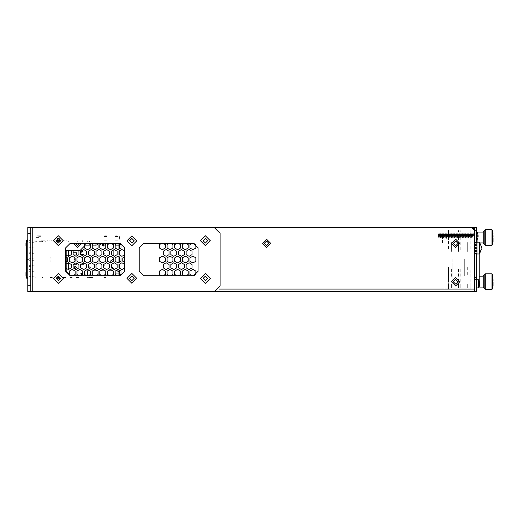 <?xml version="1.0" encoding="UTF-8"?>
<svg xmlns="http://www.w3.org/2000/svg" width="519" height="519" viewBox="0 0 519 519"><rect width="100%" height="100%" fill="white"/><g stroke="black" fill="none" stroke-linecap="round" stroke-linejoin="round"><path stroke-width="0.39" stroke-dasharray="2.6 1.95" d="M90.689 278.19L92.895 278.19L90.689 278.19M92.895 277.457L88.483 277.457L92.895 277.457M52.27 277.457L50.064 277.457L52.27 277.457M50.064 277.827L52.27 277.827L50.064 277.827M58.887 277.457L56.681 277.457L58.887 277.457M56.681 277.827L58.887 277.827L56.681 277.827M65.504 277.457L63.299 277.457L65.504 277.457M63.299 277.827L65.504 277.827L63.299 277.827M72.115 277.457L69.909 277.457L72.115 277.457M69.909 277.827L72.115 277.827L69.909 277.827M78.732 277.457L76.527 277.457L78.732 277.457M76.527 277.827L78.732 277.827L76.527 277.827M103.923 278.19L106.123 278.19L103.923 278.19M106.123 277.457L103.923 277.457L106.123 277.457M115.276 240.232L117.852 240.232L115.276 240.232M115.276 236.482L117.852 236.482L115.276 236.482M104.254 240.232L106.823 240.232L104.254 240.232M104.254 236.482L106.823 236.482L104.254 236.482M119.727 239.557L119.727 236.586L119.727 239.557M119.357 238.461L119.357 236.586L119.357 238.461M116.567 235.23L115.646 235.23L116.567 235.23M104.617 235.23L106.453 235.23L104.617 235.23M26.729 258.378L26.729 257.612L26.729 258.378M50.207 258.17L50.207 257.612L50.207 258.17M26.729 261.284L26.729 260.519L26.729 261.284M50.207 260.726L50.207 261.284L50.207 260.726M50.181 258.17L50.181 257.612L50.181 258.17M50.181 260.726L50.181 261.284L50.181 260.726M26.729 277.088L26.729 277.827L26.729 277.088M87.38 277.088L87.38 278.19L87.38 277.088M113.11 277.088L113.11 278.19L113.11 277.088M118.994 277.088L118.994 277.827L118.994 277.088M119.727 273.046L118.994 273.046M118.994 245.111L119.727 245.111M96.009 241.069L96.009 241.802L96.009 241.069M45.283 241.802L45.283 241.069L45.283 241.802M42.493 277.827L42.577 277.269L42.493 277.827M118.994 271.359L119.727 271.359M91.863 241.802L91.863 241.069L91.863 241.802M96.936 277.088L96.936 277.457L96.936 277.088M96.936 276.166L96.936 275.427L96.936 276.166M96.936 274.694L96.936 273.961L96.936 274.694M29.362 242.451L28.993 242.451L29.362 242.451M32.405 242.451L32.775 242.451L32.405 242.451M34.111 242.451L33.664 242.451L34.111 242.451M28.993 247.304L29.44 247.304L28.993 247.304M30.699 247.304L30.329 247.304L30.699 247.304M32.775 247.304L32.405 247.304L32.775 247.304M33.741 247.304L34.111 247.304L33.741 247.304M29.362 247.881L28.993 247.881L29.362 247.881M32.405 247.881L32.775 247.881L32.405 247.881M34.111 247.881L33.664 247.881L34.111 247.881M28.993 252.734L29.44 252.734L28.993 252.734M30.699 252.734L30.329 252.734L30.699 252.734M32.775 252.734L32.405 252.734L32.775 252.734M33.741 252.734L34.111 252.734L33.741 252.734M29.362 253.48L28.993 253.48L29.362 253.48M32.405 253.48L32.775 253.48L32.405 253.48M34.111 253.48L33.664 253.48L34.111 253.48M28.993 258.332L29.44 258.332L28.993 258.332M30.699 258.332L30.329 258.332L30.699 258.332M32.775 258.332L32.405 258.332L32.775 258.332M33.741 258.332L34.111 258.332L33.741 258.332M27.481 241.088L27.481 241.627L27.481 241.088M42.577 241.088L42.577 241.627L42.577 241.088M29.362 260.57L28.993 260.57L29.362 260.57M32.405 260.57L32.775 260.57L32.405 260.57M34.111 260.57L33.664 260.57L34.111 260.57M28.993 265.417L29.44 265.417L28.993 265.417M30.699 265.417L30.329 265.417L30.699 265.417M32.775 265.417L32.405 265.417L32.775 265.417M33.741 265.417L34.111 265.417L33.741 265.417M29.362 266.163L28.993 266.163L29.362 266.163M32.405 266.163L32.775 266.163L32.405 266.163M34.111 266.163L33.664 266.163L34.111 266.163M28.993 271.015L29.44 271.015L28.993 271.015M30.699 271.015L30.329 271.015L30.699 271.015M32.775 271.015L32.405 271.015L32.775 271.015M33.741 271.015L34.111 271.015L33.741 271.015M29.362 271.593L28.993 271.593L29.362 271.593M32.405 271.593L32.775 271.593L32.405 271.593M34.111 271.593L33.664 271.593L34.111 271.593M28.993 276.445L29.44 276.445L28.993 276.445M30.699 276.445L30.329 276.445L30.699 276.445M32.775 276.445L32.405 276.445L32.775 276.445M33.741 276.445L34.111 276.445L33.741 276.445M27.481 277.827L27.481 277.269L27.481 277.827M103.553 265.404L103.553 265.034L103.553 265.404M118.994 266.948L119.727 266.948M119.727 254.803L119.247 254.803M118.994 250.392L119.727 250.392L118.994 250.392M89.508 241.069L89.508 241.802L89.508 241.069M87.309 241.582L87.309 241.127L87.309 241.582M82.307 241.802L82.307 241.127L82.307 241.802M80.101 241.802L80.101 241.069L80.101 241.802M77.746 241.069L77.746 241.802L77.746 241.069M68.339 241.802L68.339 241.069L68.339 241.802M65.984 241.069L65.984 241.802L65.984 241.069M56.577 241.802L56.577 241.069L56.577 241.802M54.223 241.069L54.223 241.802L54.223 241.069M52.017 241.582L52.017 241.127L52.017 241.582M47.021 241.802L47.021 241.127L47.021 241.802M51.725 240.699L51.725 241.14L51.725 240.699M82.599 241.14L82.599 240.699L82.599 241.14M87.01 240.699L87.01 241.14L87.01 240.699M103.553 253.862L103.553 253.493L103.553 253.862M104.287 253.493L104.287 253.862L104.287 253.493M34.741 240.92L35.48 240.92L34.741 240.92M35.11 277.976L35.48 277.976L35.11 277.976M104.287 265.034L104.287 265.404L104.287 265.034M47.313 240.699L47.313 241.14L47.313 240.699M104.287 276.166L104.287 275.427L104.287 276.166M104.287 274.694L104.287 273.961L104.287 274.694M34.741 241.283L35.48 241.283L34.741 241.283M35.11 277.827L35.48 277.827L35.11 277.827M119.727 236.586L119.727 240.336L119.727 236.586M96.009 241.802L96.009 241.439L96.009 241.802M42.577 240.92L42.577 241.627L42.577 240.92M42.577 277.827L42.577 277.269L42.577 277.827M26.729 257.962L26.729 257.612L26.729 257.962M50.207 257.962L50.207 257.612L50.207 257.962M50.181 257.962L50.181 257.612L50.181 257.962M36.758 235.23L40.599 235.23L36.758 235.23M38.685 237.572L36.142 237.572L38.685 237.572M41.637 241.348L35.727 241.348L41.637 241.348M38.685 236.366L40.904 236.366L38.685 236.366M38.685 237.864L36.142 237.864L38.685 237.864M38.685 235.23L40.599 235.23L38.685 235.23M28.584 259.63L29.025 259.63L28.584 259.63M29.025 259.26L28.584 259.26L29.025 259.26M29.992 240.232L29.551 240.232L29.992 240.232M29.992 240.595L29.551 240.595L29.992 240.595M65.173 236.846L64.512 236.846L65.173 236.846M65.173 240.232L64.512 240.232L65.173 240.232M67.035 236.846L66.374 236.846L67.035 236.846M67.035 240.232L66.374 240.232L67.035 240.232M61.437 236.846L60.775 236.846L61.437 236.846M61.437 240.232L60.775 240.232L61.437 240.232M63.305 236.846L62.643 236.846L63.305 236.846M63.305 240.232L62.643 240.232L63.305 240.232M57.7 236.846L57.038 236.846L57.7 236.846M57.7 240.232L57.038 240.232L57.7 240.232M59.568 236.846L58.907 236.846L59.568 236.846M59.568 240.232L58.907 240.232L59.568 240.232M53.97 236.846L53.308 236.846L53.97 236.846M53.97 240.232L53.308 240.232L53.97 240.232M55.831 236.846L55.17 236.846L55.831 236.846M55.831 240.232L55.17 240.232L55.831 240.232M50.233 236.846L49.571 236.846L50.233 236.846M50.233 240.232L49.571 240.232L50.233 240.232M52.101 236.846L51.439 236.846L52.101 236.846M52.101 240.232L51.439 240.232L52.101 240.232M44.809 236.846L44.147 236.846L44.809 236.846M44.809 240.232L44.147 240.232L44.809 240.232M47.456 236.846L46.794 236.846L47.456 236.846M47.456 240.232L46.794 240.232L47.456 240.232M45.198 236.846L40.787 236.846L45.198 236.846M45.198 240.232L40.787 240.232L45.198 240.232M29.544 269.497L30.329 269.497L29.544 269.497M29.544 266.539L30.329 266.539L29.544 266.539M29.544 253.032L30.329 253.032L29.544 253.032M29.544 250.074L30.329 250.074L29.544 250.074M476.247 283.809L476.247 286.164L476.247 283.809M474.775 283.815L474.775 281.46L474.775 283.815M476.247 232.175L476.247 239.525M474.775 239.525L474.775 232.175M442.428 235.86L442.428 243.21M443.901 235.86L443.901 243.21M444.043 235.847L444.043 288.674L444.037 235.86M474.626 272.391L474.626 267.947M470.954 259.377L470.954 287.351L470.954 259.377M452.866 259.377L452.866 287.351L452.866 259.377M444.043 259.435L444.043 243.164L444.043 259.435M464.336 259.39L464.336 275.66L464.336 259.39M474.626 261.135L474.626 265.845M474.626 235.924L474.626 233.569L474.626 235.924M474.626 282.972L474.626 280.617L474.626 282.972M474.626 282.907L474.626 280.552L474.626 282.907M474.626 235.86L474.626 231.74L474.626 235.86M448.455 286.76L448.455 279.053M470.214 279.053L470.214 286.76M460.217 283.99L460.217 286.76M458.452 286.76L458.452 283.99M448.455 239.7L448.455 232.012M470.214 232.012L470.214 239.7M460.217 237.352L460.217 239.7M458.452 239.7L458.452 237.352M470.214 276.355L470.214 272.689M470.214 286.812L470.214 279.131M470.214 285.093L470.214 288.836M470.214 283.711L470.214 288.849M448.455 267.246L448.455 282.245M448.455 267.454L448.455 276.355M460.217 242.477L460.217 251.371M467.275 242.477L467.275 251.371M458.452 251.371L458.452 242.477M451.394 251.371L451.394 242.477M458.452 230.631L458.452 232.012M460.217 230.631L460.217 232.012M467.275 283.99L467.275 288.155M451.394 288.155L451.394 283.99M458.452 281.395L458.452 279.053M460.217 281.395L460.217 279.053M458.452 276.283L458.452 267.376M451.394 276.283L451.394 267.376M474.626 272.689L474.626 267.564M448.455 279.131L448.455 286.812M458.452 288.194L458.452 286.812M460.217 288.194L460.217 286.812M458.452 284.036L458.452 288.175M451.394 284.036L451.394 288.175M460.217 230.689L460.217 232.071M458.452 232.071L458.452 230.689M448.455 232.071L448.455 239.772M458.452 237.43L458.452 239.772M460.217 237.43L460.217 239.772M470.214 239.772L470.214 232.071M458.452 242.542L458.452 251.449M451.394 242.542L451.394 251.449M448.455 283.634L448.455 285.041M444.043 283.634L444.043 288.785M448.455 288.849L448.455 283.711M444.043 288.849L444.043 283.711M448.455 235.191L448.455 230.04M444.043 235.191L444.043 230.04M448.455 233.732L448.455 235.113M444.043 229.975L444.043 235.113M474.626 269.153L474.626 264.171M470.954 265.845L470.954 269.153M474.626 283.711L474.626 288.849M474.626 288.785L474.626 283.634M474.626 235.113L474.626 229.975M474.626 230.04L474.626 235.191M474.626 270.756L474.626 275.699M444.043 267.246L444.043 282.245M470.214 230.04L470.214 235.191M470.214 285.041L470.214 283.634M470.214 235.113L470.214 233.732M470.954 264.171L470.954 261.135M470.214 248.601L470.214 241.419M448.455 241.419L448.455 248.601M460.217 242.542L460.217 251.449M467.275 251.449L467.275 242.542M470.214 241.484L470.214 248.679M470.214 230.021L470.214 233.784M448.455 248.679L448.455 241.484M448.455 233.784L448.455 230.021M460.217 284.036L460.217 288.175M467.275 288.175L467.275 284.036M448.455 288.836L448.455 285.093M460.217 276.283L460.217 267.376M467.275 267.376L467.275 276.283M470.214 277.341L470.214 270.146M448.455 270.146L448.455 277.341M437.867 234.063L437.867 237.65L437.867 234.063M438.159 235.86L438.159 233.647L438.159 235.86M438.315 238.059L438.315 235.853L438.315 238.059M438.607 234.063L438.607 237.65L438.607 234.063M438.892 235.86L438.892 233.647L438.892 235.86M438.315 233.647L438.315 235.86L438.315 233.647M439.048 238.059L439.048 235.853L439.048 238.059M439.34 234.063L439.34 237.65L439.34 234.063M439.625 235.86L439.625 233.647L439.625 235.86M439.048 233.647L439.048 235.86L439.048 233.647M439.788 238.059L439.788 235.853L439.788 238.059M440.073 234.063L440.073 237.65L440.073 234.063M440.365 235.86L440.365 233.647L440.365 235.86M439.788 233.647L439.788 235.86L439.788 233.647M440.521 238.059L440.521 235.853L440.521 238.059M440.813 234.063L440.813 237.65L440.813 234.063M441.098 235.86L441.098 233.647L441.098 235.86M440.521 233.647L440.521 235.86L440.521 233.647M441.254 238.059L441.254 235.853L441.254 238.059M441.546 234.063L441.546 237.65L441.546 234.063M441.831 235.86L441.831 233.647L441.831 235.86M441.254 233.647L441.254 235.86L441.254 233.647M441.993 238.059L441.993 235.853L441.993 238.059M442.279 234.063L442.279 237.65L442.279 234.063M442.571 235.86L442.571 233.647L442.571 235.86M441.993 233.647L441.993 235.86L441.993 233.647M442.726 238.059L442.726 235.853L442.726 238.059M443.018 234.063L443.018 237.65L443.018 234.063M443.304 235.86L443.304 233.647L443.304 235.86M442.726 233.647L442.726 235.86L442.726 233.647M443.46 238.059L443.46 235.853L443.46 238.059M443.751 234.063L443.751 237.65L443.751 234.063M443.46 233.647L443.46 235.86L443.46 233.647M444.199 238.059L444.199 235.853L444.199 238.059M444.485 234.063L444.485 237.65L444.485 234.063M444.777 235.86L444.777 233.647L444.777 235.86M444.199 233.647L444.199 235.86L444.199 233.647M444.932 238.059L444.932 235.853L444.932 238.059M445.224 234.063L445.224 237.65L445.224 234.063M445.51 235.86L445.51 233.647L445.51 235.86M444.932 233.647L444.932 235.86L444.932 233.647M445.665 238.059L445.665 235.853L445.665 238.059M445.957 234.063L445.957 237.65L445.957 234.063M446.243 235.86L446.243 233.647L446.243 235.86M445.665 233.647L445.665 235.86L445.665 233.647M446.405 238.059L446.405 235.853L446.405 238.059M446.69 234.063L446.69 237.65L446.69 234.063M446.982 235.86L446.982 233.647L446.982 235.86M446.405 233.647L446.405 235.86L446.405 233.647M447.138 238.059L447.138 235.853L447.138 238.059M447.423 234.063L447.423 237.65L447.423 234.063M447.715 235.86L447.715 233.647L447.715 235.86M447.138 233.647L447.138 235.86L447.138 233.647M447.871 238.059L447.871 235.853L447.871 238.059M448.163 234.063L448.163 237.65L448.163 234.063M448.448 235.86L448.448 233.647L448.448 235.86M447.871 233.647L447.871 235.86L447.871 233.647M448.611 238.059L448.611 235.853L448.611 238.059M448.896 234.063L448.896 237.65L448.896 234.063M449.188 235.86L449.188 233.647L449.188 235.86M448.611 233.647L448.611 235.86L448.611 233.647M449.344 238.059L449.344 235.853L449.344 238.059M449.629 234.063L449.629 237.65L449.629 234.063M449.921 235.86L449.921 233.647L449.921 235.86M449.344 233.647L449.344 235.86L449.344 233.647M450.077 238.059L450.077 235.853L450.077 238.059M450.369 234.063L450.369 237.65L450.369 234.063M450.654 235.86L450.654 233.647L450.654 235.86M450.077 233.647L450.077 235.86L450.077 233.647M450.816 238.059L450.816 235.853L450.816 238.059M451.102 234.063L451.102 237.65L451.102 234.063M451.394 235.86L451.394 233.647L451.394 235.86M450.816 233.647L450.816 235.86L450.816 233.647M451.549 238.059L451.549 235.853L451.549 238.059M451.835 234.063L451.835 237.65L451.835 234.063M452.127 235.86L452.127 233.647L452.127 235.86M451.549 233.647L451.549 235.86L451.549 233.647M452.283 238.059L452.283 235.853L452.283 238.059M452.574 234.063L452.574 237.65L452.574 234.063M452.86 235.86L452.86 233.647L452.86 235.86M452.283 233.647L452.283 235.86L452.283 233.647M453.022 238.059L453.022 235.853L453.022 238.059M453.308 234.063L453.308 237.65L453.308 234.063M453.6 235.86L453.6 233.647L453.6 235.86M453.022 233.647L453.022 235.86L453.022 233.647M453.755 238.059L453.755 235.853L453.755 238.059M454.041 234.063L454.041 237.65L454.041 234.063M454.333 235.86L454.333 233.647L454.333 235.86M453.755 233.647L453.755 235.86L453.755 233.647M454.488 238.059L454.488 235.853L454.488 238.059M454.78 234.063L454.78 237.65L454.78 234.063M455.066 235.86L455.066 233.647L455.066 235.86M454.488 233.647L454.488 235.86L454.488 233.647M455.221 238.059L455.221 235.853L455.221 238.059M455.513 234.063L455.513 237.65L455.513 234.063M455.799 235.86L455.799 233.647L455.799 235.86M455.221 233.647L455.221 235.86L455.221 233.647M455.961 238.059L455.961 235.853L455.961 238.059M456.246 234.063L456.246 237.65L456.246 234.063M456.538 235.86L456.538 233.647L456.538 235.86M455.961 233.647L455.961 235.86L455.961 233.647M456.694 238.059L456.694 235.853L456.694 238.059M456.986 234.063L456.986 237.65L456.986 234.063M457.271 235.86L457.271 233.647L457.271 235.86M456.694 233.647L456.694 235.86L456.694 233.647M457.427 238.059L457.427 235.853L457.427 238.059M457.719 234.063L457.719 237.65L457.719 234.063M458.005 235.86L458.005 233.647L458.005 235.86M457.427 233.647L457.427 235.86L457.427 233.647M458.167 238.059L458.167 235.853L458.167 238.059M458.452 234.063L458.452 237.65L458.452 234.063M458.744 235.86L458.744 233.647L458.744 235.86M458.167 233.647L458.167 235.86L458.167 233.647M458.9 238.059L458.9 235.853L458.9 238.059M459.192 234.063L459.192 237.65L459.192 234.063M459.477 235.86L459.477 233.647L459.477 235.86M458.9 233.647L458.9 235.86L458.9 233.647M459.633 238.059L459.633 235.853L459.633 238.059M459.925 234.063L459.925 237.65L459.925 234.063M460.21 235.86L460.21 233.647L460.21 235.86M459.633 233.647L459.633 235.86L459.633 233.647M460.372 238.059L460.372 235.853L460.372 238.059M460.658 234.063L460.658 237.65L460.658 234.063M460.95 235.86L460.95 233.647L460.95 235.86M460.372 233.647L460.372 235.86L460.372 233.647M461.106 238.059L461.106 235.853L461.106 238.059M461.397 234.063L461.397 237.65L461.397 234.063M461.683 235.86L461.683 233.647L461.683 235.86M461.106 233.647L461.106 235.86L461.106 233.647M461.839 238.059L461.839 235.853L461.839 238.059M462.131 234.063L462.131 237.65L462.131 234.063M462.416 235.86L462.416 233.647L462.416 235.86M461.839 233.647L461.839 235.86L461.839 233.647M462.578 238.059L462.578 235.853L462.578 238.059M462.864 234.063L462.864 237.65L462.864 234.063M463.156 235.86L463.156 233.647L463.156 235.86M462.578 233.647L462.578 235.86L462.578 233.647M463.311 238.059L463.311 235.853L463.311 238.059M463.597 234.063L463.597 237.65L463.597 234.063M463.889 235.86L463.889 233.647L463.889 235.86M463.311 233.647L463.311 235.86L463.311 233.647M464.044 238.059L464.044 235.853L464.044 238.059M464.336 234.063L464.336 237.65L464.336 234.063M464.622 235.86L464.622 233.647L464.622 235.86M464.044 233.647L464.044 235.86L464.044 233.647M464.784 238.059L464.784 235.853L464.784 238.059M465.069 234.063L465.069 237.65L465.069 234.063M465.361 235.86L465.361 233.647L465.361 235.86M464.784 233.647L464.784 235.86L464.784 233.647M465.517 238.059L465.517 235.853L465.517 238.059M465.803 234.063L465.803 237.65L465.803 234.063M466.094 235.86L466.094 233.647L466.094 235.86M465.517 233.647L465.517 235.86L465.517 233.647M466.25 238.059L466.25 235.853L466.25 238.059M466.542 234.063L466.542 237.65L466.542 234.063M466.828 235.86L466.828 233.647L466.828 235.86M466.25 233.647L466.25 235.86L466.25 233.647M466.99 238.059L466.99 235.853L466.99 238.059M467.275 234.063L467.275 237.65L467.275 234.063M467.567 235.86L467.567 233.647L467.567 235.86M466.99 233.647L466.99 235.86L466.99 233.647M467.723 238.059L467.723 235.853L467.723 238.059M468.008 234.063L468.008 237.65L468.008 234.063M468.3 235.86L468.3 233.647L468.3 235.86M467.723 233.647L467.723 235.86L467.723 233.647M468.456 238.059L468.456 235.853L468.456 238.059M468.748 234.063L468.748 237.65L468.748 234.063M469.033 235.86L469.033 233.647L469.033 235.86M468.456 233.647L468.456 235.86L468.456 233.647M469.195 238.059L469.195 235.853L469.195 238.059M469.481 234.063L469.481 237.65L469.481 234.063M469.773 235.86L469.773 233.647L469.773 235.86M469.195 233.647L469.195 235.86L469.195 233.647M469.929 238.059L469.929 235.853L469.929 238.059M470.214 234.063L470.214 237.65L470.214 234.063M470.506 235.86L470.506 233.647L470.506 235.86M469.929 233.647L469.929 235.86L469.929 233.647M470.662 238.059L470.662 235.853L470.662 238.059M470.954 234.063L470.954 237.65L470.954 234.063M471.239 235.86L471.239 233.647L471.239 235.86M470.662 233.647L470.662 235.86L470.662 233.647M471.395 238.059L471.395 235.853L471.395 238.059M471.687 234.063L471.687 237.65L471.687 234.063M471.972 235.86L471.972 233.647L471.972 235.86M471.395 233.647L471.395 235.86L471.395 233.647M472.134 238.059L472.134 235.853L472.134 238.059M472.42 234.063L472.42 237.65L472.42 234.063M472.712 235.86L472.712 233.647L472.712 235.86M472.134 233.647L472.134 235.86L472.134 233.647M472.867 238.059L472.867 235.853L472.867 238.059M473.159 234.063L473.159 237.65L473.159 234.063M473.445 235.86L473.445 233.647L473.445 235.86M472.867 233.647L472.867 235.86L472.867 233.647M477.013 239.791L477.013 235.853L477.013 239.791M476.247 283.815L476.247 281.46L476.247 283.815M476.247 232.311L476.247 239.661M474.775 239.661L474.775 232.311M442.428 235.983L442.428 243.333M443.901 235.983L443.901 243.333M444.043 235.983L444.043 240.07M446.69 235.983L446.69 239.22"/><path stroke-width="0.78" d="M115.14 245.111L119.727 245.111L119.727 248.77L121.018 248.017L121.018 244.624L121.018 248.017L118.079 249.717L115.14 248.017L115.14 244.624L117.294 243.379M119.357 273.046L119.357 275.446L118.994 275.654L118.994 273.046L119.727 273.046L119.727 275.232L119.727 273.046L119.727 275.232L119.727 273.046L119.727 275.232L121.018 274.486L121.018 271.087L121.018 274.486L118.87 275.725M117.891 269.504L117.891 271.359L119.727 271.359L119.727 273.046M119.727 266.948L119.727 268.31L121.9 269.569L124.547 268.038L121.9 269.569L118.961 267.869L118.961 264.476L121.9 262.776L124.547 264.301L121.9 262.776L119.727 264.035L119.727 266.948L118.994 266.948L118.994 267.888M119.247 254.803L121.9 256.334L124.547 254.803L121.9 256.334L118.961 254.634L118.961 251.241L121.9 249.542L124.547 251.073L121.9 249.542L119.727 250.8L119.727 254.803M477.882 233.933L477.013 231.922L477.013 239.914L477.882 237.903M478.09 236.398L478.09 236.813M478.09 235.029L478.09 235.438M44.121 227.504L471.836 227.504L474.775 230.442L474.775 291.607L43.68 291.607M30.303 291.607L27.805 291.607L27.805 285.722L30.744 285.722L30.744 291.607L32.21 291.607L32.21 227.504L30.744 227.504L30.744 285.722M30.744 233.381L27.805 233.381L27.805 227.504L30.303 227.504M27.805 291.607L30.744 291.607L27.805 291.607M476.247 253.966L476.247 277.347L474.775 277.347M474.775 230.734L476.247 230.734L476.247 242.204M484.824 274.266L484.824 289.005L485.213 289.394L485.213 273.824L483.267 275.771L483.267 287.448L483.267 287.059L479.056 287.059M491.934 273.824L492.713 274.603L492.713 288.616L491.934 289.394L491.934 273.824L485.213 273.824M492.713 286.047L493.05 285.891L493.05 281.882L492.713 281.862M492.713 280.312L493.05 280.331L492.713 277.172M492.713 281.356L493.05 280.331M484.824 230.138L484.824 244.897L485.213 245.286L485.213 229.755M492.713 230.494L491.934 229.716L492.713 230.494L492.713 244.507L491.934 245.286L491.934 229.716L485.213 229.716L483.267 231.662L483.267 243.34L483.267 242.95L479.997 242.95M477.084 239.804L477.084 242.204M492.713 241.938L493.05 241.783L493.05 237.858L492.713 237.845M492.713 236.294L493.05 236.307L492.713 233.063L493.05 233.219M492.713 237.157L493.05 236.307M476.247 279.696L478.635 279.884L478.635 287.818L479.517 285.82M479.517 281.96L479.504 283.342M479.705 283.27L479.517 285.742L478.635 287.818M475.281 242.217L479.206 242.204L479.206 253.966L476.935 253.966L476.935 242.204L476.935 242.944L475.281 242.944L476.935 243.229L476.935 245.305L475.281 245.305L476.935 245.798L476.935 248.549L475.281 248.549L476.935 249.094L476.935 251.65L475.281 251.65L476.935 252.065L476.935 253.609L475.281 253.609L476.935 253.966L474.775 253.94L476.384 253.966M479.206 242.204L479.634 242.418L479.634 253.752L481.23 249.412M479.634 242.418L481.379 246.603L481.003 245.85L481.191 249.555M481.379 248.017L481.23 246.759M476.247 231.74L476.682 231.74L476.682 240.102L477.013 239.914M479.517 281.882L478.297 279.696L478.297 287.928L478.635 287.747M474.775 250.528L476.384 250.528L474.775 251.001M474.775 253.032L476.384 253.032L474.775 253.298M474.775 242.444L476.384 242.444L474.775 242.613M474.775 244.235L476.384 244.235L474.775 244.65M474.775 247.252L476.384 247.252L474.775 247.777M102.081 245.111L103.184 244.008L104.287 245.111L103.184 246.214L102.081 245.111M74.146 267.311L75.249 266.208L76.351 267.311L75.249 268.414L74.146 267.311M82.969 251.287L81.866 252.39L80.763 251.222L82.359 250.301L82.969 251.287M459.853 243.379L455.663 239.188L451.472 243.379L455.663 247.569L459.853 243.379M458.011 243.379L455.663 241.03L453.308 243.379L455.663 245.734L458.011 243.379M459.853 281.752L455.663 277.568L451.472 281.752L455.663 285.943L459.853 281.752M458.011 281.752L455.663 279.404L453.308 281.752L455.663 284.107L458.011 281.752M270.769 243.379L266.578 239.188L262.387 243.379L266.578 247.569L270.769 243.379M268.933 243.379L266.578 241.03L264.229 243.379L266.578 245.734L268.933 243.379M73.309 243.379L77.5 247.569L81.691 243.379M75.145 243.379L77.5 245.734L79.848 243.379M136.828 240.732L131.897 245.662L126.973 240.732L131.897 235.808L136.828 240.732M129.62 240.732L131.897 243.015L134.181 240.732L131.897 238.455L129.62 240.732M136.828 278.372L131.897 283.296L126.973 278.372L131.897 273.448L136.828 278.372M129.62 278.372L131.897 280.656L134.181 278.372L131.897 276.095L129.62 278.372M63.312 278.372L58.388 283.296L53.457 278.372L58.388 273.448L63.312 278.372M56.104 278.372L58.388 280.656L60.665 278.372L58.388 276.095L56.104 278.372M63.312 240.732L58.388 245.662L53.457 240.732L58.388 235.808L63.312 240.732M56.104 240.732L58.388 243.015L60.665 240.732L58.388 238.455L56.104 240.732M210.338 240.732L205.414 245.662L200.49 240.732L205.414 235.808L210.338 240.732M203.137 240.732L205.414 243.015L207.691 240.732L205.414 238.455L203.137 240.732M210.338 278.372L205.414 283.296L200.49 278.372L205.414 273.448L210.338 278.372M203.137 278.372L205.414 280.656L207.691 278.372L205.414 276.095L203.137 278.372M80.763 273.785L82.793 273.182L82.793 274.382L82.177 274.843L80.763 273.785M88.379 266.597L90.319 267.311L89.32 268.414L88.379 267.869L88.379 266.597M88.113 256.581L89.819 257.502L88.113 256.581M74.146 259.448L75.145 258.352L75.145 260.544L74.146 259.448M68.586 256.217L68.586 250.437L69.001 251.287L68.586 252.143M87.38 275.725L87.38 270.84L90.008 270.84M118.994 249.191L118.994 243.45L119.357 245.111M92.2 245.844L96.009 245.844L96.009 243.43M80.776 254.66L83.423 254.595L83.423 255.037L81.425 255.037M81.924 263.782L83.423 263.782L83.423 264.223L81.165 264.223M112.947 270.84L107.92 270.84M105.299 270.84L100.277 270.84M97.656 270.84L92.629 270.84M113.11 274.635L113.11 270.937M118.864 243.379L121.018 244.624L119.727 243.878L119.727 245.111M119.727 257.113L119.727 261.998L121.018 261.252L121.018 257.859L121.018 261.252L118.079 262.951L115.14 261.252L115.14 257.859L118.079 256.159L119.727 257.113M117.288 275.725L115.14 274.486L115.14 271.087L118.079 269.393L121.018 271.087L119.727 270.341L119.727 271.359M84.558 245.844L90.436 245.844M73.782 255.037L76.436 255.037L76.436 252.831L73.127 252.831L73.127 254.66M73.516 264.223L76.436 264.223L76.436 263.01M73.127 262.419L73.127 262.017L73.815 262.017M113.843 256.094L113.843 249.782M110.171 262.796L110.171 261.284L113.376 258.722M113.843 269.329L113.843 268.634L111.313 266.61M115.14 273.046L118.994 273.046L118.994 269.919M118.961 266.948L118.994 264.456M27.805 240.595L27.111 240.595M27.805 259.26L27.111 259.169M27.111 240.686L27.111 240.232L26.748 240.595M27.805 259.169L26.748 259.169L26.748 240.686L27.805 240.686M26.748 259.169L27.805 259.63M27.805 240.232L26.683 240.232L27.805 239.791M26.683 242.95L25.95 242.95L25.95 245.747L26.683 245.747M26.683 272.637L25.95 272.637L25.95 275.427L26.683 275.427M59.568 238.785L59.568 240.232L59.568 238.785M58.907 238.513L58.907 240.232M57.7 238.558L57.7 240.232M57.038 238.896L57.038 240.232M56.162 240.232L60.152 240.232L60.152 241.698L56.318 241.698M26.683 240.232L26.683 278.152L27.805 278.152M56.117 278.152L60.652 278.152M68.586 269.445L68.586 262.893M58.842 240.232L58.907 239.843M474.775 227.504L474.775 230.001L472.277 227.504L476.247 227.393L476.247 230.734M474.775 227.497L476.247 227.497M477.882 234.063L478.09 235.152M477.895 235.983L478.09 236.528M477.882 236.528L477.882 235.438M477.895 234.056L477.013 232.051L476.247 231.863M474.775 230.001L474.775 287.195M472.277 227.504L466.244 227.504M124.547 262.27L122.782 261.252L122.782 257.859L124.547 256.84L122.782 257.859L122.782 261.252L124.547 262.27M86.712 243.379L84.558 244.624L84.558 248.017L87.497 249.717L90.436 248.017L90.436 244.624L88.282 243.379M94.354 243.379L92.2 244.624L92.2 248.017L95.139 249.717L98.085 248.017L98.085 244.624L95.931 243.379M102.003 243.379L99.849 244.624L99.849 248.017L102.788 249.717L105.727 248.017L105.727 244.624L103.573 243.379M109.645 243.379L107.491 244.624L107.491 248.017L110.437 249.717L113.376 248.017L113.376 244.624L111.222 243.379M66.179 262.017L67.502 261.252L67.502 257.859L66.179 257.093M75.145 261.252L75.145 257.859L72.206 256.159L69.267 257.859L69.267 261.252L72.206 262.951L75.145 261.252M82.793 261.252L82.793 257.859L79.848 256.159L76.909 257.859L76.909 261.252L79.848 262.951L82.793 261.252M90.436 261.252L90.436 257.859L87.497 256.159L84.558 257.859L84.558 261.252L87.497 262.951L90.436 261.252M98.085 261.252L98.085 257.859L95.139 256.159L92.2 257.859L92.2 261.252L95.139 262.951L98.085 261.252M105.727 261.252L105.727 257.859L102.788 256.159L99.849 257.859L99.849 261.252L102.788 262.951L105.727 261.252M113.376 261.252L113.376 257.859L110.437 256.159L107.491 257.859L107.491 261.252L110.437 262.951L113.376 261.252M72.997 275.725L75.145 274.486L75.145 271.087L72.206 269.393L69.267 271.087L69.267 274.486L71.414 275.725M80.64 275.725L82.793 274.486L82.793 271.087L79.848 269.393L76.909 271.087L76.909 274.486L79.063 275.725M88.288 275.725L90.436 274.486L90.436 271.087L87.497 269.393L84.558 271.087L84.558 274.486L86.705 275.725M95.931 275.725L98.085 274.486L98.085 271.087L95.139 269.393L92.2 271.087L92.2 274.486L94.354 275.725M103.579 275.725L105.727 274.486L105.727 271.087L102.788 269.393L99.849 271.087L99.849 274.486L101.996 275.725M111.222 275.725L113.376 274.486L113.376 271.087L110.437 269.393L107.491 271.087L107.491 274.486L109.645 275.725M66.179 255.063L68.385 256.334L71.324 254.634L71.324 251.241L69.935 250.437M66.834 250.437L66.179 250.813M74.477 250.437L73.088 251.241L73.088 254.634L76.027 256.334L78.966 254.634L78.966 251.241L77.578 250.437M86.615 254.634L86.615 251.241L83.676 249.542L80.73 251.241L80.73 254.634L83.676 256.334L86.615 254.634M94.263 254.634L94.263 251.241L91.318 249.542L88.379 251.241L88.379 254.634L91.318 256.334L94.263 254.634M101.906 254.634L101.906 251.241L98.967 249.542L96.021 251.241L96.021 254.634L98.967 256.334L101.906 254.634M109.554 254.634L109.554 251.241L106.609 249.542L103.67 251.241L103.67 254.634L106.609 256.334L109.554 254.634M117.197 254.634L117.197 251.241L114.258 249.542L111.313 251.241L111.313 254.634L114.258 256.334L117.197 254.634M66.179 268.291L68.385 269.569L71.324 267.869L71.324 264.476L68.385 262.776L66.179 264.048M78.966 267.869L78.966 264.476L76.027 262.776L73.088 264.476L73.088 267.869L76.027 269.569L78.966 267.869M86.615 267.869L86.615 264.476L83.676 262.776L80.73 264.476L80.73 267.869L83.676 269.569L86.615 267.869M94.263 267.869L94.263 264.476L91.318 262.776L88.379 264.476L88.379 267.869L91.318 269.569L94.263 267.869M101.906 267.869L101.906 264.476L98.967 262.776L96.021 264.476L96.021 267.869L98.967 269.569L101.906 267.869M109.554 267.869L109.554 264.476L106.609 262.776L103.67 264.476L103.67 267.869L106.609 269.569L109.554 267.869M117.197 267.869L117.197 264.476L114.258 262.776L111.313 264.476L111.313 267.869L114.258 269.569L117.197 267.869M84.558 243.379L84.558 246.025L80.147 250.437L66.179 250.437L66.179 271.314L70.59 275.725M169.097 251.241L166.158 249.542L163.219 251.241L163.219 254.634L166.158 256.334L169.097 254.634L169.097 251.241M169.097 264.469L166.158 262.776L163.219 264.469L163.219 267.869L166.158 269.569L169.097 267.869L169.097 264.469M176.745 251.241L173.807 249.542L170.861 251.241L170.861 254.634L173.807 256.334L176.745 254.634L176.745 251.241M176.745 264.469L173.807 262.776L170.861 264.469L170.861 267.869L173.807 269.569L176.745 267.869L176.745 264.469M184.388 251.241L181.449 249.542L178.51 251.241L178.51 254.634L181.449 256.334L184.388 254.634L184.388 251.241M184.388 264.469L181.449 262.776L178.51 264.469L178.51 267.869L181.449 269.569L184.388 267.869L184.388 264.469M192.036 251.241L189.098 249.542L186.152 251.241L186.152 254.634L189.098 256.334L192.036 254.634L192.036 251.241M192.036 264.469L189.098 262.776L186.152 264.469L186.152 267.869L189.098 269.569L192.036 267.869L192.036 264.469M186.062 275.725L188.215 274.486L188.215 271.087L185.27 269.393L182.331 271.087L182.331 274.486L184.485 275.725M193.704 275.725L195.858 274.486L195.858 271.087L192.919 269.393L189.98 271.087L189.98 274.486L192.127 275.725M178.413 275.725L180.567 274.486L180.567 271.087L177.628 269.393L174.689 271.087L174.689 274.486L176.836 275.725M170.77 275.725L172.924 274.486L172.924 271.087L169.979 269.393L167.04 271.087L167.04 274.486L169.194 275.725M163.122 275.725L165.276 274.486L165.276 271.087L162.337 269.393L159.391 271.087L159.391 274.486L161.545 275.725M195.858 261.252L195.858 257.859L192.919 256.159L189.98 257.859L189.98 261.252L192.919 262.951L195.858 261.252M188.215 261.252L188.215 257.859L185.27 256.159L182.331 257.859L182.331 261.252L185.27 262.951L188.215 261.252M180.567 261.252L180.567 257.859L177.628 256.159L174.689 257.859L174.689 261.252L177.628 262.951L180.567 261.252M172.924 261.252L172.924 257.859L169.979 256.159L167.04 257.859L167.04 261.252L169.979 262.951L172.924 261.252M165.276 261.252L165.276 257.859L162.337 256.159L159.391 257.859L159.391 261.252L162.337 262.951L165.276 261.252M192.127 243.379L189.98 244.624L189.98 248.017L192.919 249.717L195.858 248.017L195.858 244.624L193.704 243.379M184.485 243.379L182.331 244.624L182.331 248.017L185.27 249.717L188.215 248.017L188.215 244.624L186.062 243.379M176.836 243.379L174.689 244.624L174.689 248.017L177.628 249.717L180.567 248.017L180.567 244.624L178.413 243.379M169.194 243.379L167.04 244.624L167.04 248.017L169.979 249.717L172.924 248.017L172.924 244.624L170.77 243.379M161.545 243.379L159.391 244.624L159.391 248.017L162.337 249.717L165.276 248.017L165.276 244.624L163.122 243.379M27.805 233.381L27.805 285.722M193.652 243.379L143.659 243.379L139.254 247.79L139.254 271.314L143.659 275.725L193.652 275.725L198.063 271.314L198.063 247.79L193.652 243.379M65.738 247.79L65.738 271.314L70.149 275.725L120.136 275.725L124.547 271.314L124.547 247.79L120.136 243.379L70.149 243.379L65.738 247.79M32.21 227.504L214.237 227.504L220.121 233.381L220.121 285.722L214.237 291.607L32.21 291.607M474.775 279.553L476.247 279.553L476.247 277.347M476.247 279.553L476.247 291.535L474.775 291.535M474.775 227.575L476.247 227.575M479.634 253.752L479.186 253.966L479.186 280.935M483.267 276.16L483.267 275.771L483.267 276.16L479.186 276.16M492.713 280.785L493.05 280.785M493.05 280.883L492.713 280.883M483.267 232.051L483.267 231.662L483.267 232.051L477.091 232.051L483.267 232.051M492.713 236.683L493.05 236.683M493.05 236.768L492.713 236.768M479.705 284.646L479.498 285.735M479.498 284.36L479.498 283.27M476.384 247.252L474.775 247.472M481.029 246.765L481.379 246.752M60.606 240.232L60.152 240.232M118.994 256.684L118.994 262.426M118.994 251.222L118.994 254.654M474.775 289.109L219.05 289.109M476.682 231.74L477.013 231.922M476.247 240.102L476.682 240.102M491.934 289.394L485.213 289.394M484.824 289.005L483.267 287.448L484.824 289.005M492.713 244.507L491.934 245.286L485.213 245.286M484.824 244.897L483.267 243.34L484.824 244.897M476.76 231.746L476.247 231.273L476.76 231.746M484.824 274.214L483.267 275.771M484.824 230.105L483.267 231.662M491.934 229.716L485.213 229.716M476.247 288.006L478.297 288.006M476.247 287.928L478.297 287.928M476.416 242.204L474.775 242.204"/></g></svg>
